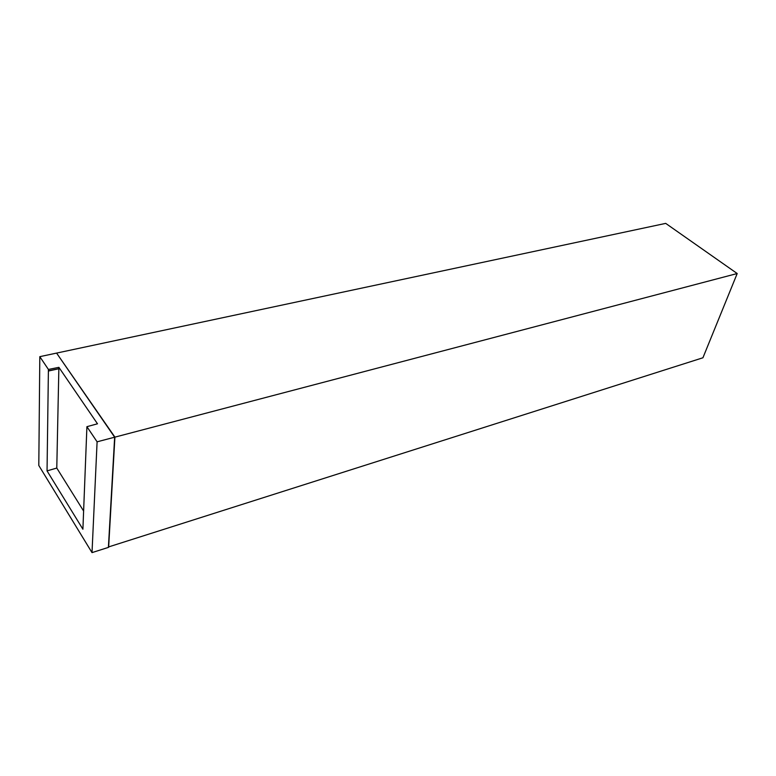 <?xml version="1.0" encoding="UTF-8"?>
<svg xmlns="http://www.w3.org/2000/svg" width="776" height="776" viewBox="0 0 776 776"><rect width="100%" height="100%" fill="white"/><g stroke="black" fill="none" stroke-linecap="round" stroke-linejoin="round"><path stroke-width="1.16" d="M56.813 353.041L665.701 223.381L737.2 273.53L114.906 437.14L56.813 353.42M114.654 437.198L108.397 547.4L92.014 552.619L97.097 441.816L114.654 437.198L56.58 353.09L39.809 356.659L48.422 369.463L58.879 367.339L97.485 423.793L86.912 426.684L97.097 441.816M39.809 356.659L38.8 465.464L92.014 552.619M48.5 371.015L58.86 368.726L48.393 370.86L47.045 470.886L82.906 529.222L86.912 426.684M48.393 370.86L48.422 369.463M47.045 470.886L56.784 468.054L58.879 367.339M56.784 468.054L83.614 511.035M737.2 273.53L702.93 357.775L108.417 546.983M114.906 437.14L108.63 547.322"/></g></svg>
